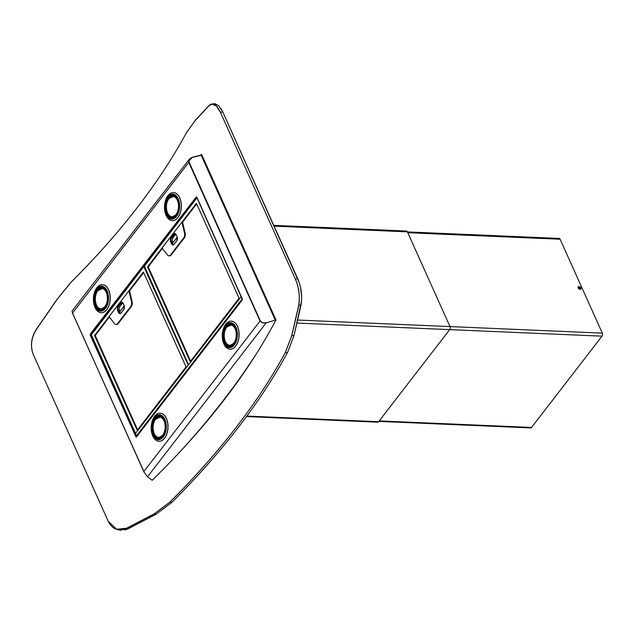 <?xml version="1.0" encoding="UTF-8"?>
<svg xmlns="http://www.w3.org/2000/svg" width="634" height="634" viewBox="0 0 634 634"><rect width="100%" height="100%" fill="white"/><g stroke="black" fill="none" stroke-linecap="round" stroke-linejoin="round"><path stroke-width="0.95" d="M91.724 336.012L90.622 334.665L90.123 334.918L90.282 334.023L90.931 334.483L91.676 334.023M90.123 334.918L135.969 436.921L136.405 436.778M136.659 436.493L136.381 437.056L136.175 436.652M196.754 197.404L242.418 299.454M275.267 320.13L266.423 322.801C263.245 323.38 261.176 322.722 260.217 320.828L143.736 471.688L147.524 476.784L151.819 480.017L152.675 479.803M256.897 352.972A784.195 406.236 -24.2 0 1 183.702 447.762A701.949 363.631 155.8 0 1 171.529 460.744M147.524 476.784L266.351 322.635C263.292 323.229 261.303 322.635 260.392 320.836L260.217 320.828M201.469 155.14L192.15 157.533L188.884 160.973L189.106 162.098L260.297 320.836M266.351 322.635C263.332 323.197 261.359 322.579 260.416 320.772L260.447 320.955M188.884 161.036L189.067 162.122M275.671 320.004L201.493 154.95L192.07 157.367L189.368 159.126L72.054 311.056L72.427 313.022L143.886 471.49M189.368 159.126L188.908 162.161M189.106 159.974L189.059 162.13M192.07 157.367L201.501 154.95M72.569 313.133L143.791 471.609L72.514 313.061L188.75 162.367L260.059 321.034M90.48 334.697L90.179 334.158M90.282 334.023L196.334 196.905M136.468 436.668L136.27 436.034M242.331 299.169L240.928 296.934L135.47 433.521L136.643 436.43M196.627 197.119L241.292 297.005M124.581 530.048L128.266 528.732L155.956 514.293L171.727 502.477L155.956 514.293L128.266 528.732L118.241 529.786L121.086 530.309M213.222 104L214.197 103.714L218.651 105.593L222.788 111.964L220.949 108.501M299.296 282.835L222.788 111.964L220.434 112.329L216.289 105.949L211.835 104.063L209.038 105.743L195.082 120.69L186.444 132.76A696.417 360.762 155.8 0 1 71.048 282.201L57.528 298.836L36.891 328.697C31.24 337.383 30.06 346.029 33.34 354.644L108.263 521.354L116.585 529.255L126.562 528.233L154.165 513.873L169.88 502.112A696.417 360.762 155.8 0 0 285.268 352.662L291.719 335.727L298.709 305.287C300.088 296.419 298.971 287.67 295.357 279.039L220.434 112.329M222.788 111.964L297.711 278.675C301.324 287.305 302.442 296.07 301.055 304.954L294.025 335.481L287.543 352.472L294.025 335.481L301.594 300.801M287.543 352.472A699.017 362.109 155.8 0 1 171.727 502.477A699.017 362.109 155.8 0 0 287.543 352.472L285.268 352.662M291.886 335.386L285.427 352.385A696.417 360.762 -24.2 0 1 169.603 502.382L153.824 514.198L126.673 528.352C118.661 531.728 112.543 529.453 108.335 521.505L33.269 354.485C30.004 345.792 31.201 337.129 36.859 328.499L57.179 299.169L70.77 282.479A696.417 360.762 155.8 0 0 186.594 132.474L195.248 120.357L208.951 105.624C212.699 102.066 216.503 104.245 220.363 112.178L295.428 279.198C299.05 287.907 300.159 296.664 298.765 305.477L291.886 335.386M152.049 480.073L152.144 480.287A696.417 360.762 155.8 0 0 275.98 319.908L201.636 154.466M219.063 106.021L215.037 103.691M301.657 296.435L300.453 287.115M172.805 195.272A11.317 6.736 -87.5 0 0 168.493 197.753A11.317 6.736 -87.5 0 0 165.95 210.076A11.317 6.736 -87.5 0 0 171.838 217.882M167.955 195.637A14.051 8.361 -87.5 0 0 164.824 211.074A14.051 8.361 -87.5 0 0 172.282 220.632A14.051 8.361 -87.5 0 0 177.805 217.557A14.051 8.361 -87.5 0 0 180.936 202.119A14.051 8.361 -87.5 0 0 173.486 192.562A14.051 8.361 -87.5 0 0 167.955 195.637M172.329 220.64A14.051 8.361 -87.5 0 0 172.377 220.64A14.051 8.361 -87.5 0 0 177.908 217.565A14.051 8.361 -87.5 0 0 181.039 202.119A14.051 8.361 -87.5 0 0 173.581 192.562A14.051 8.361 -87.5 0 0 173.534 192.562M101.702 287.353A11.317 6.736 -87.5 0 0 97.39 289.833A11.317 6.736 -87.5 0 0 94.846 302.164A11.317 6.736 -87.5 0 0 100.735 309.963M96.851 287.725A14.051 8.361 -87.5 0 0 93.721 303.163A14.051 8.361 -87.5 0 0 101.178 312.721A14.051 8.361 -87.5 0 0 106.702 309.646A14.051 8.361 -87.5 0 0 109.833 294.2A14.051 8.361 -87.5 0 0 102.383 284.65A14.051 8.361 -87.5 0 0 96.851 287.725M101.226 312.721A14.051 8.361 -87.5 0 0 101.274 312.728A14.051 8.361 -87.5 0 0 106.805 309.646A14.051 8.361 -87.5 0 0 109.936 294.208A14.051 8.361 -87.5 0 0 102.478 284.65A14.051 8.361 -87.5 0 0 102.431 284.65M230.586 323.831A11.317 6.736 -87.5 0 0 226.267 326.312A11.317 6.736 -87.5 0 0 223.731 338.635A11.317 6.736 -87.5 0 0 229.611 346.441M235.586 346.116A14.051 8.361 -87.5 0 0 238.709 330.679A14.051 8.361 -87.5 0 0 231.259 321.121A14.051 8.361 -87.5 0 0 225.728 324.196A14.051 8.361 -87.5 0 0 222.605 339.642A14.051 8.361 -87.5 0 0 230.055 349.191A14.051 8.361 -87.5 0 0 235.586 346.116M230.102 349.199A14.051 8.361 -87.5 0 0 230.158 349.199A14.051 8.361 -87.5 0 0 235.682 346.124A14.051 8.361 -87.5 0 0 238.812 330.679A14.051 8.361 -87.5 0 0 231.362 321.129A14.051 8.361 -87.5 0 0 231.307 321.121M159.483 415.912A11.317 6.736 -87.5 0 0 155.164 418.392A11.317 6.736 -87.5 0 0 152.628 430.724A11.317 6.736 -87.5 0 0 158.508 438.522M164.483 438.205A14.051 8.361 -87.5 0 0 167.614 422.767A14.051 8.361 -87.5 0 0 160.156 413.209A14.051 8.361 -87.5 0 0 154.633 416.284A14.051 8.361 -87.5 0 0 151.502 431.722A14.051 8.361 -87.5 0 0 158.952 441.28A14.051 8.361 -87.5 0 0 164.483 438.205M159.007 441.28A14.051 8.361 -87.5 0 0 159.055 441.288A14.051 8.361 -87.5 0 0 164.586 438.213A14.051 8.361 -87.5 0 0 167.709 422.767A14.051 8.361 -87.5 0 0 160.259 413.209A14.051 8.361 -87.5 0 0 160.212 413.209M273.745 225.347L406.457 231.038A2.171 1.292 92.5 0 1 407.408 231.854L449.981 326.581A2.171 1.292 92.5 0 1 449.696 329.625L378.593 421.713A2.171 1.292 92.5 0 1 377.737 422.189A2.171 1.292 92.5 0 1 377.507 422.141M143.3 272.105L94.545 335.513L137.213 430.327L186.047 366.872L143.466 272.113M143.664 272.557L129.566 290.824L128.94 290.8L131.5 301.752A4.121 2.449 92.5 0 1 130.652 306.618L117.544 323.586A4.121 2.449 92.5 0 1 115.927 324.489A4.121 2.449 92.5 0 1 114.556 323.689L109.008 316.604L128.94 290.8M109.333 317.024L95.243 335.544L137.626 429.852M129.566 290.824L132.126 301.776A4.121 2.449 92.5 0 1 131.278 306.642L118.178 323.609A4.121 2.449 92.5 0 1 116.553 324.513L115.927 324.489M122.742 302.949A2.599 1.545 -87.5 0 0 122.449 303.258L119.874 306.587A2.599 1.545 -87.5 0 0 119.533 310.24L120 311.27M120.943 312.871A2.512 1.498 92.5 0 1 120.27 313.101A2.512 1.498 92.5 0 1 119.303 312.419L119.485 312.11M124.201 306.071L119.303 312.419L124.145 305.889M196.31 203.451L147.556 266.859L190.224 361.665L239.066 298.21L196.477 203.451M196.683 203.902L182.576 222.162L181.95 222.138L184.51 233.09A4.121 2.449 92.5 0 1 183.662 237.956L170.562 254.923A4.121 2.449 92.5 0 1 168.937 255.827A4.121 2.449 92.5 0 1 167.574 255.026L162.027 247.949L181.95 222.138M162.352 248.362L148.253 266.89L190.636 361.198M182.576 222.162L185.136 233.122A4.121 2.449 92.5 0 1 184.288 237.988L171.188 254.955A4.121 2.449 92.5 0 1 169.563 255.859L168.937 255.827M175.761 234.295A2.599 1.545 -87.5 0 0 175.459 234.604L172.892 237.924A2.599 1.545 -87.5 0 0 172.551 241.586L173.011 242.608M173.954 244.217A2.512 1.498 92.5 0 1 173.288 244.447A2.512 1.498 92.5 0 1 172.313 243.757L172.496 243.448M177.211 237.409L172.321 243.511M407.432 231.917L559.156 238.424A2.171 1.292 92.5 0 1 560.107 239.24L602.3 333.119A2.171 1.292 92.5 0 1 602.015 336.163L531.538 427.443A2.171 1.292 92.5 0 1 530.69 427.91A2.171 1.292 92.5 0 1 530.452 427.871M579.595 289.049A0.761 0.468 37.7 0 0 579.706 288.525A0.761 0.468 -142.3 0 0 578.438 288.161M579.104 287.971A0.959 0.586 -142.3 0 1 579.611 288.359M136.516 436.905L242.354 299.827M275.188 319.964L200.923 154.696M196.762 197.42L90.931 334.483M90.947 335.251L136.262 436.081L242.156 298.931M171.727 502.477L169.88 502.112M155.956 514.293L154.347 513.912M128.266 528.732L126.784 528.296M297.711 278.675L295.357 279.039M301.055 304.954L298.804 305.271M294.025 335.481L291.806 335.719M166.544 204.719A10.366 6.166 92.5 0 1 168.929 198.497A10.366 6.166 92.5 0 1 173.011 196.231A10.366 6.166 92.5 0 1 177.409 199.781M176.807 213.777A10.366 6.166 92.5 0 1 176.197 214.672M168.779 198.394A10.493 6.245 92.5 0 1 177.52 200.027A10.493 6.245 92.5 0 1 176.141 214.767A10.493 6.245 92.5 0 1 167.4 213.135A10.493 6.245 92.5 0 1 168.779 198.394M176.093 215.497A11.452 6.815 92.5 0 1 166.552 213.713A11.452 6.815 92.5 0 1 168.065 197.634A11.452 6.815 92.5 0 1 177.599 199.417A11.452 6.815 92.5 0 1 176.093 215.497A11.317 6.736 92.5 0 1 171.695 217.874A11.317 6.736 92.5 0 1 165.696 210.179A11.317 6.736 92.5 0 1 168.216 197.737A11.317 6.736 92.5 0 1 172.67 195.256A11.317 6.736 92.5 0 1 177.472 199.139M176.315 215.988A12.086 7.196 -87.5 0 0 177.9 199.013A12.086 7.196 -87.5 0 0 167.844 197.134A12.086 7.196 -87.5 0 0 166.251 214.11A12.086 7.196 -87.5 0 0 176.315 215.988M176.561 216.329A12.514 7.45 -87.5 0 0 178.209 198.751A12.514 7.45 -87.5 0 0 167.78 196.802A12.514 7.45 -87.5 0 0 166.132 214.387A12.514 7.45 -87.5 0 0 176.561 216.329M176.815 214.419A11.317 6.736 92.5 0 1 176.149 215.401M176.133 214.752A10.366 6.166 92.5 0 1 172.123 216.939A10.366 6.166 92.5 0 1 166.409 207.928M178.534 208.459A10.279 6.118 92.5 0 1 176.165 214.601A10.279 6.118 92.5 0 1 172.123 216.852A10.279 6.118 92.5 0 1 167.717 213.238M168.303 199.536A10.279 6.118 92.5 0 1 168.961 198.569A10.279 6.118 92.5 0 1 173.003 196.318A10.279 6.118 92.5 0 1 178.669 205.226M176.014 214.498A10.144 6.039 92.5 0 1 167.566 212.921A10.144 6.039 92.5 0 1 168.898 198.664A10.144 6.039 92.5 0 1 177.354 200.241A10.144 6.039 92.5 0 1 176.014 214.498M95.441 296.799A10.366 6.166 92.5 0 1 97.826 290.586A10.366 6.166 92.5 0 1 101.908 288.319A10.366 6.166 92.5 0 1 106.306 291.87M105.704 305.865A10.366 6.166 92.5 0 1 105.093 306.753M97.676 290.475A10.493 6.245 92.5 0 1 106.417 292.108A10.493 6.245 92.5 0 1 105.038 306.856A10.493 6.245 92.5 0 1 96.297 305.223A10.493 6.245 92.5 0 1 97.676 290.475M104.982 307.569A11.317 6.736 92.5 0 1 100.592 309.963A11.317 6.736 92.5 0 1 94.593 302.26A11.317 6.736 92.5 0 1 97.113 289.825A11.317 6.736 92.5 0 1 101.567 287.345A11.317 6.736 92.5 0 1 106.369 291.228M104.99 307.577A11.452 6.815 92.5 0 1 95.457 305.802A11.452 6.815 92.5 0 1 96.962 289.714A11.452 6.815 92.5 0 1 106.496 291.497A11.452 6.815 92.5 0 1 104.99 307.577M105.212 308.076A12.086 7.196 -87.5 0 0 106.797 291.101A12.086 7.196 -87.5 0 0 96.74 289.223A12.086 7.196 -87.5 0 0 95.148 306.198A12.086 7.196 -87.5 0 0 105.212 308.076M105.458 308.417A12.514 7.45 -87.5 0 0 107.106 290.832A12.514 7.45 -87.5 0 0 96.677 288.89A12.514 7.45 -87.5 0 0 95.029 306.468A12.514 7.45 -87.5 0 0 105.458 308.417M105.712 306.507A11.317 6.736 92.5 0 1 105.046 307.482M105.03 306.84A10.366 6.166 92.5 0 1 101.02 309.027A10.366 6.166 92.5 0 1 95.306 300.017M107.431 300.54A10.279 6.118 92.5 0 1 105.062 306.69A10.279 6.118 92.5 0 1 101.02 308.94A10.279 6.118 92.5 0 1 96.614 305.326M97.208 291.624A10.279 6.118 92.5 0 1 97.794 290.737M104.911 306.579A10.144 6.039 92.5 0 1 96.463 305.002A10.144 6.039 92.5 0 1 97.802 290.752A10.144 6.039 92.5 0 1 106.25 292.329A10.144 6.039 92.5 0 1 104.911 306.579M97.858 290.649A10.279 6.118 92.5 0 1 101.9 288.399A10.279 6.118 92.5 0 1 107.566 297.314M234.58 342.336A10.366 6.166 92.5 0 1 233.978 343.232A10.366 6.166 92.5 0 1 229.896 345.498A10.366 6.166 92.5 0 1 224.182 336.488M224.325 333.278A10.366 6.166 92.5 0 1 226.71 327.057A10.366 6.166 92.5 0 1 230.784 324.79A10.366 6.166 92.5 0 1 235.182 328.341M233.914 343.327A10.493 6.245 92.5 0 1 225.173 341.694A10.493 6.245 92.5 0 1 226.56 326.954A10.493 6.245 92.5 0 1 235.301 328.586A10.493 6.245 92.5 0 1 233.914 343.327M234.596 342.978A11.317 6.736 92.5 0 1 233.93 343.961A11.317 6.736 92.5 0 1 229.476 346.433A11.317 6.736 92.5 0 1 223.469 338.738A11.317 6.736 92.5 0 1 225.989 326.296A11.317 6.736 92.5 0 1 230.443 323.823A11.317 6.736 92.5 0 1 235.246 327.699M225.839 326.193A11.452 6.815 92.5 0 1 235.373 327.976A11.452 6.815 92.5 0 1 233.867 344.056A11.452 6.815 92.5 0 1 224.333 342.273A11.452 6.815 92.5 0 1 225.839 326.193M225.617 325.694A12.086 7.196 -87.5 0 0 224.024 342.669A12.086 7.196 -87.5 0 0 234.089 344.547A12.086 7.196 -87.5 0 0 235.682 327.58A12.086 7.196 -87.5 0 0 225.617 325.694M225.561 325.361A12.514 7.45 -87.5 0 0 223.913 342.946A12.514 7.45 -87.5 0 0 234.334 344.896A12.514 7.45 -87.5 0 0 235.983 327.31A12.514 7.45 -87.5 0 0 225.561 325.361M226.734 327.128A10.279 6.118 92.5 0 1 230.784 324.877A10.279 6.118 92.5 0 1 236.45 333.793M236.308 337.019A10.279 6.118 92.5 0 1 233.946 343.16A10.279 6.118 92.5 0 1 229.904 345.411A10.279 6.118 92.5 0 1 225.498 341.805M226.679 327.223A10.144 6.039 92.5 0 1 235.127 328.8A10.144 6.039 92.5 0 1 233.795 343.057A10.144 6.039 92.5 0 1 225.339 341.48A10.144 6.039 92.5 0 1 226.679 327.223M226.084 328.095A10.279 6.118 92.5 0 1 226.671 327.207M163.485 434.425A10.366 6.166 92.5 0 1 162.875 435.32A10.366 6.166 92.5 0 1 158.793 437.587A10.366 6.166 92.5 0 1 153.079 428.576M153.222 425.366A10.366 6.166 92.5 0 1 155.607 419.145A10.366 6.166 92.5 0 1 159.681 416.879A10.366 6.166 92.5 0 1 164.079 420.429M162.811 435.415A10.493 6.245 92.5 0 1 154.07 433.783A10.493 6.245 92.5 0 1 155.457 419.042A10.493 6.245 92.5 0 1 164.198 420.675A10.493 6.245 92.5 0 1 162.811 435.415M163.493 435.067A11.317 6.736 92.5 0 1 162.827 436.041A11.317 6.736 92.5 0 1 158.373 438.522A11.317 6.736 92.5 0 1 152.366 430.827A11.317 6.736 92.5 0 1 154.886 418.385A11.317 6.736 92.5 0 1 159.34 415.904A11.317 6.736 92.5 0 1 164.143 419.787M154.736 418.281A11.452 6.815 92.5 0 1 164.269 420.057A11.452 6.815 92.5 0 1 162.764 436.144A11.452 6.815 92.5 0 1 153.23 434.361A11.452 6.815 92.5 0 1 154.736 418.281M154.514 417.782A12.086 7.196 -87.5 0 0 152.921 434.758A12.086 7.196 -87.5 0 0 162.986 436.636A12.086 7.196 -87.5 0 0 164.578 419.66A12.086 7.196 -87.5 0 0 154.514 417.782M154.458 417.449A12.514 7.45 -87.5 0 0 152.81 435.035A12.514 7.45 -87.5 0 0 163.231 436.977A12.514 7.45 -87.5 0 0 164.88 419.399A12.514 7.45 -87.5 0 0 154.458 417.449M154.981 420.184A10.279 6.118 92.5 0 1 155.639 419.217A10.279 6.118 92.5 0 1 159.681 416.966A10.279 6.118 92.5 0 1 165.347 425.874M165.205 429.107A10.279 6.118 92.5 0 1 162.843 435.249A10.279 6.118 92.5 0 1 158.801 437.5A10.279 6.118 92.5 0 1 154.395 433.886M155.576 419.312A10.144 6.039 92.5 0 1 164.032 420.889A10.144 6.039 92.5 0 1 162.692 435.146A10.144 6.039 92.5 0 1 154.244 433.561A10.144 6.039 92.5 0 1 155.576 419.312M297.077 323.078L602.015 336.163M378.593 421.713L246.856 416.062M297.782 320.051L602.3 333.119M274.094 226.132L407.408 231.854M144.362 266.534L143.815 266.502L91.32 334.483L143.799 266.597M188.258 365.152L143.815 266.621L144.298 266.375M143.989 266.66L188.472 364.875M143.815 266.621L91.296 334.911L135.557 433.402M91.32 334.601L135.517 433.458M94.569 335.212L95.266 335.243M131.5 301.752L132.126 301.776M94.545 335.513L95.243 335.544M117.655 310.438A3.035 1.807 92.5 0 1 118.051 306.174L120.626 302.846A3.035 1.807 92.5 0 1 123.154 303.321L124.066 305.35A3.035 1.807 92.5 0 1 123.662 309.614L121.094 312.942A3.035 1.807 92.5 0 1 118.566 312.467L117.655 310.438L118.209 310.184A2.599 1.545 92.5 0 1 118.558 306.531L121.126 303.203A2.599 1.545 92.5 0 1 122.148 302.632L123.281 303.607M130.652 306.618L131.278 306.642M117.544 323.586L118.178 323.609M118.051 306.174L119.874 306.587M120.626 302.846L122.449 303.258M123.154 303.321L124.177 305.636M124.066 305.35L123.86 309.289M123.662 309.614L121.292 312.617M121.094 312.942L120.27 313.188A2.599 1.545 92.5 0 1 119.121 312.213L118.209 310.184L119.533 310.24M121.07 312.863A2.599 1.545 92.5 0 1 120.27 313.188M118.566 312.467L119.271 312.221M196.928 197.792L144.338 265.82L196.817 197.943M242.339 298.955L197.095 197.705M196.825 197.966L144.306 266.248L188.567 364.748M144.33 265.947L188.528 364.804M147.587 266.549L148.277 266.581M184.51 233.09L185.136 233.122M147.556 266.859L148.253 266.89M170.665 241.784A3.035 1.807 92.5 0 1 171.069 237.52L173.637 234.192A3.035 1.807 92.5 0 1 176.165 234.659L177.076 236.696A3.035 1.807 92.5 0 1 176.68 240.96L174.104 244.288A3.035 1.807 92.5 0 1 171.576 243.813L170.665 241.784L171.228 241.522A2.599 1.545 92.5 0 1 171.568 237.869L174.136 234.54A2.599 1.545 92.5 0 1 175.158 233.978L176.292 234.945M183.662 237.956L184.288 237.988M170.562 254.923L171.188 254.955M171.069 237.52L172.892 237.924M173.637 234.192L175.459 234.604M176.165 234.659L177.187 236.973M177.076 236.696L176.87 240.635M176.68 240.96L174.302 243.963M174.104 244.288L173.28 244.534A2.599 1.545 92.5 0 1 172.139 243.559L171.228 241.522L172.551 241.586M174.081 244.201A2.599 1.545 92.5 0 1 173.28 244.534M171.576 243.813L172.282 243.559M531.538 427.443L379.219 420.905M407.789 232.702L560.107 239.24M578.137 287.876A1.744 1.07 -142.3 0 1 578.921 286.576A1.744 1.07 -142.3 0 1 580.934 287.994A1.744 1.07 -142.3 0 1 580.142 289.286A1.744 1.07 -142.3 0 1 578.137 287.876M578.335 287.963A1.371 0.848 -142.3 0 1 578.287 287.836A1.371 0.848 -142.3 0 1 579.048 286.972A1.371 0.848 -142.3 0 1 580.554 288.082A1.371 0.848 37.7 0 1 579.936 289.112L578.287 287.836M578.351 287.994A1.371 0.848 37.7 0 0 579.936 289.112M136.524 436.58L242.362 299.502M214.197 103.714L212.81 103.921M173.011 196.231C178.463 195.898 180.825 209.291 176.141 214.688L172.123 216.939M172.67 195.256C178.63 194.9 181.205 209.521 176.093 215.417L171.695 217.874M172.908 216.883L172.123 216.852C166.536 217.09 164.293 203.95 168.906 198.585L173.787 196.35M101.908 288.319C107.36 287.987 109.722 301.38 105.038 306.777L101.02 309.027M101.567 287.345C107.526 286.988 110.102 301.61 104.99 307.506L100.592 309.963M101.805 308.972L101.02 308.94C95.433 309.178 93.19 296.03 97.802 290.673L102.692 288.438M230.784 324.79C236.236 324.457 238.606 337.851 233.914 343.256L229.896 345.498M230.443 323.823C236.411 323.467 238.986 338.088 233.867 343.977L229.476 346.433M231.568 324.909L226.679 327.152C222.074 332.509 224.317 345.649 229.904 345.411L230.689 345.443M159.681 416.879C165.133 416.546 167.503 429.939 162.819 435.336L158.793 437.587M159.34 415.904C165.308 415.547 167.883 430.169 162.764 436.065L158.373 438.522M160.465 416.998L155.576 419.233C150.971 424.598 153.214 437.737 158.801 437.5L159.586 437.531M377.737 422.189L246.491 416.554M177.163 237.235L172.305 243.519M530.69 427.91L378.831 421.396"/></g></svg>
